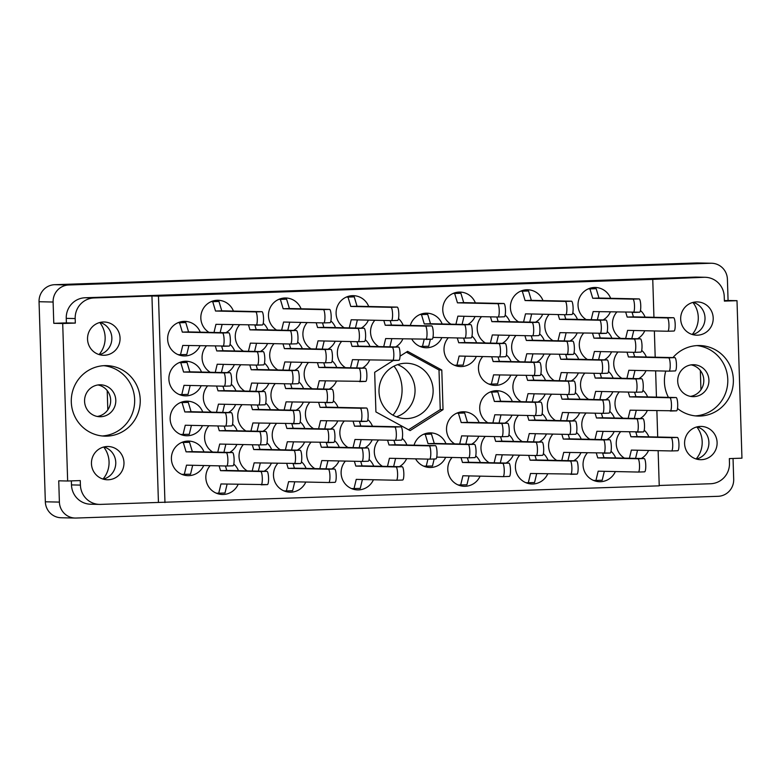 <?xml version="1.0" encoding="UTF-8"?>
<svg xmlns="http://www.w3.org/2000/svg" width="781" height="781" viewBox="0 0 781 781"><rect width="100%" height="100%" fill="white"/><g stroke="black" fill="none" stroke-linecap="round" stroke-linejoin="round"><path stroke-width="1.17" d="M431.385 272.501L464.793 271.466L421.642 272.344L457.646 271.31L424.747 272.344L431.395 272.618M392.121 273.955L425.089 272.813L381.938 273.692L392.121 273.955M396.465 416.82A27.686 27.071 91.2 0 0 415.043 389.621A27.686 27.071 91.2 0 0 397.588 364.639M394.014 366.152A38.601 37.742 -88.8 0 1 402.059 388.753A38.601 37.742 -88.8 0 1 392.96 415.16M103.961 446.957A16.635 16.264 -88.8 0 1 103.268 479.143M91.455 463.689A16.635 16.264 91.2 0 0 107.358 479.768A16.635 16.264 91.2 0 0 123.974 462.586A16.635 16.264 91.2 0 0 108.071 446.507A16.635 16.264 91.2 0 0 91.455 463.689M99.353 354.633A16.635 16.264 91.2 0 0 100.046 322.446M87.54 339.179A16.635 16.264 91.2 0 0 103.443 355.267A16.635 16.264 91.2 0 0 120.059 338.075A16.635 16.264 91.2 0 0 104.166 321.997A16.635 16.264 91.2 0 0 87.54 339.179M97.274 416.458A15.971 15.62 91.2 0 0 97.957 384.955M84.573 401.288A15.971 15.62 91.2 0 0 99.841 416.732A15.971 15.62 91.2 0 0 115.793 400.233A15.971 15.62 91.2 0 0 100.524 384.799A15.971 15.62 91.2 0 0 84.573 401.288M696.398 459.062A16.635 16.264 91.2 0 0 697.091 426.875M717.104 442.505A16.635 16.264 -88.8 0 1 700.489 459.687A16.635 16.264 -88.8 0 1 684.586 443.608A16.635 16.264 -88.8 0 1 701.211 426.426A16.635 16.264 -88.8 0 1 717.104 442.505M691.087 364.873A15.971 15.62 -88.8 0 1 690.414 396.377M708.923 380.152A15.971 15.62 -88.8 0 1 692.972 396.65A15.971 15.62 -88.8 0 1 677.703 381.216A15.971 15.62 -88.8 0 1 693.655 364.717A15.971 15.62 -88.8 0 1 708.923 380.152M693.186 302.364A16.635 16.264 -88.8 0 1 692.493 334.561M713.199 317.994A16.635 16.264 -88.8 0 1 696.574 335.186A16.635 16.264 -88.8 0 1 680.681 319.097A16.635 16.264 -88.8 0 1 697.296 301.915A16.635 16.264 -88.8 0 1 713.199 317.994M99.783 322.514A24.885 24.338 -88.8 0 1 105.142 337.314A24.885 24.338 -88.8 0 1 99.089 354.554M103.697 447.025A24.885 24.338 -88.8 0 1 109.057 461.815A24.885 24.338 -88.8 0 1 103.004 479.065M696.828 426.943A24.885 24.338 -88.8 0 1 702.187 441.743A24.885 24.338 -88.8 0 1 696.135 458.984M692.913 302.432A24.885 24.338 -88.8 0 1 698.273 317.232A24.885 24.338 -88.8 0 1 692.22 334.473M665.754 371.073A35.272 34.491 91.2 0 0 664.426 381.968A35.272 34.491 91.2 0 0 668.429 397.373M677.508 408.492A35.272 34.491 91.2 0 0 698.136 416.068A35.272 34.491 91.2 0 0 733.359 379.634A35.272 34.491 91.2 0 0 699.649 345.544A35.272 34.491 91.2 0 0 672.949 357.591M695.344 415.892A35.272 34.491 91.2 0 0 727.785 379.517A35.272 34.491 91.2 0 0 696.857 345.592M71.296 402.049A35.272 34.491 91.2 0 0 105.005 436.149A35.272 34.491 91.2 0 0 140.229 399.716A35.272 34.491 91.2 0 0 106.519 365.625A35.272 34.491 91.2 0 0 71.296 402.049M102.213 435.974A35.272 34.491 91.2 0 0 134.654 399.599A35.272 34.491 91.2 0 0 103.727 365.674M620.544 431.795A17.299 16.918 91.2 0 0 624.39 458.115M641.289 458.476A17.299 16.918 91.2 0 0 648.562 450.461M587.351 452.892A17.299 16.918 91.2 0 0 599.593 481.711A17.299 16.918 91.2 0 0 615.369 471.558M552.909 434.08A17.299 16.918 91.2 0 0 556.746 460.409M573.644 460.77A17.299 16.918 91.2 0 0 580.918 452.755M485.274 436.374A17.299 16.918 91.2 0 0 489.111 462.694M506.01 463.055A17.299 16.918 91.2 0 0 513.283 455.04M415.59 458.847A17.299 16.918 91.2 0 0 445.648 457.334M619.294 391.886A17.299 16.918 91.2 0 0 623.131 418.206M640.029 418.577A17.299 16.918 91.2 0 0 647.303 410.552M551.659 394.18A17.299 16.918 91.2 0 0 555.496 420.5M572.395 420.861A17.299 16.918 91.2 0 0 579.668 412.846M512.316 401.502A17.299 16.918 91.2 0 0 479.719 408.561A17.299 16.918 91.2 0 0 487.861 422.794M504.76 423.156A17.299 16.918 91.2 0 0 512.024 415.141M618.035 351.977A17.299 16.918 91.2 0 0 621.881 378.307M638.78 378.668A17.299 16.918 91.2 0 0 646.053 370.653M550.4 354.271A17.299 16.918 91.2 0 0 554.237 380.591M571.145 380.952A17.299 16.918 91.2 0 0 578.409 372.937M482.765 356.556A17.299 16.918 91.2 0 0 495.008 385.375A17.299 16.918 91.2 0 0 510.774 375.231M616.785 312.078A17.299 16.918 91.2 0 0 620.622 338.398M637.521 338.759A17.299 16.918 91.2 0 0 644.794 330.744M549.15 314.362A17.299 16.918 91.2 0 0 552.987 340.692M569.886 341.053A17.299 16.918 91.2 0 0 577.159 333.038M481.506 316.656A17.299 16.918 91.2 0 0 485.352 342.976M502.251 343.337A17.299 16.918 91.2 0 0 509.524 335.322M411.831 339.13A17.299 16.918 91.2 0 0 441.88 337.617M519.716 455.177A17.299 16.918 91.2 0 0 531.959 483.995A17.299 16.918 91.2 0 0 547.725 473.852M452.082 457.471A17.299 16.918 91.2 0 0 464.324 486.29A17.299 16.918 91.2 0 0 480.09 476.137M586.101 412.983A17.299 16.918 91.2 0 0 589.938 439.312M606.837 439.674A17.299 16.918 91.2 0 0 614.11 431.659M518.467 415.277A17.299 16.918 91.2 0 0 522.304 441.597M539.202 441.958A17.299 16.918 91.2 0 0 546.475 433.943M479.134 422.599A17.299 16.918 91.2 0 0 446.527 429.657A17.299 16.918 91.2 0 0 454.669 443.891M471.568 444.252A17.299 16.918 91.2 0 0 478.841 436.237M584.842 373.074A17.299 16.918 91.2 0 0 588.689 399.403M605.587 399.765A17.299 16.918 91.2 0 0 612.86 391.75M517.207 375.368A17.299 16.918 91.2 0 0 521.054 401.688M537.953 402.059A17.299 16.918 91.2 0 0 545.216 394.034M583.592 333.175A17.299 16.918 91.2 0 0 587.429 359.494M604.328 359.856A17.299 16.918 91.2 0 0 611.601 351.84M515.958 335.459A17.299 16.918 91.2 0 0 519.795 361.788M536.693 362.15A17.299 16.918 91.2 0 0 543.966 354.135M448.314 337.753A17.299 16.918 91.2 0 0 460.556 366.572A17.299 16.918 91.2 0 0 476.332 356.419M368.71 306.494A17.299 16.918 91.2 0 0 336.103 313.552A17.299 16.918 91.2 0 0 344.245 327.776M361.144 328.147A17.299 16.918 91.2 0 0 368.417 320.122M301.066 308.788A17.299 16.918 91.2 0 0 268.469 315.836A17.299 16.918 91.2 0 0 276.601 330.07M293.51 330.431A17.299 16.918 91.2 0 0 300.773 322.416M233.431 311.072A17.299 16.918 91.2 0 0 200.834 318.131A17.299 16.918 91.2 0 0 208.966 332.355M225.865 332.726A17.299 16.918 91.2 0 0 233.138 324.711M341.658 341.365A17.299 16.918 91.2 0 0 345.495 367.685M362.394 368.046A17.299 16.918 91.2 0 0 369.667 360.031M274.024 343.65A17.299 16.918 91.2 0 0 277.86 369.979M294.759 370.34A17.299 16.918 91.2 0 0 302.032 362.325M206.379 345.944A17.299 16.918 91.2 0 0 210.226 372.264M227.125 372.625A17.299 16.918 91.2 0 0 234.388 364.61M275.273 383.559A17.299 16.918 91.2 0 0 279.11 409.879M296.009 410.25A17.299 16.918 91.2 0 0 303.282 402.225M207.639 385.853A17.299 16.918 91.2 0 0 211.475 412.173M228.374 412.534A17.299 16.918 91.2 0 0 235.647 404.519M344.167 421.174A17.299 16.918 91.2 0 0 348.004 447.503M364.903 447.864A17.299 16.918 91.2 0 0 372.176 439.849M276.523 423.468A17.299 16.918 91.2 0 0 280.369 449.788M297.268 450.149A17.299 16.918 91.2 0 0 304.541 442.134M208.888 425.752A17.299 16.918 91.2 0 0 212.735 452.082M229.634 452.443A17.299 16.918 91.2 0 0 236.897 444.428M345.417 461.083A17.299 16.918 91.2 0 0 357.659 489.902A17.299 16.918 91.2 0 0 373.435 479.749M277.782 463.367A17.299 16.918 91.2 0 0 290.024 492.186A17.299 16.918 91.2 0 0 305.791 482.043M374.851 320.269A17.299 16.918 91.2 0 0 378.687 346.588M395.586 346.949A17.299 16.918 91.2 0 0 402.859 338.934M307.206 322.553A17.299 16.918 91.2 0 0 311.053 348.882M327.952 349.244A17.299 16.918 91.2 0 0 335.225 341.229M239.572 324.847A17.299 16.918 91.2 0 0 243.418 351.167M260.317 351.528A17.299 16.918 91.2 0 0 267.58 343.513M200.239 332.169A17.299 16.918 91.2 0 0 167.642 339.227A17.299 16.918 91.2 0 0 199.946 345.807M308.466 362.462A17.299 16.918 91.2 0 0 312.302 388.782M329.201 389.143A17.299 16.918 91.2 0 0 336.474 381.128M240.831 364.747A17.299 16.918 91.2 0 0 244.668 391.076M261.567 391.437A17.299 16.918 91.2 0 0 268.84 383.422M201.498 372.078A17.299 16.918 91.2 0 0 168.891 379.136A17.299 16.918 91.2 0 0 201.205 385.707M309.715 402.371A17.299 16.918 91.2 0 0 313.562 428.691M330.461 429.052A17.299 16.918 91.2 0 0 337.734 421.037M242.081 404.656A17.299 16.918 91.2 0 0 245.917 430.985M262.816 431.346A17.299 16.918 91.2 0 0 270.089 423.331M202.748 411.987A17.299 16.918 91.2 0 0 170.151 419.036A17.299 16.918 91.2 0 0 202.455 425.616M378.609 439.986A17.299 16.918 91.2 0 0 382.456 466.306M399.355 466.667A17.299 16.918 91.2 0 0 406.618 458.652M310.975 442.271A17.299 16.918 91.2 0 0 314.811 468.6M331.71 468.961A17.299 16.918 91.2 0 0 338.983 460.946M243.33 444.565A17.299 16.918 91.2 0 0 247.177 470.884M264.076 471.246A17.299 16.918 91.2 0 0 271.349 463.231M610.644 298.303A17.299 16.918 91.2 0 0 578.038 305.361A17.299 16.918 91.2 0 0 586.18 319.585M603.078 319.956A17.299 16.918 91.2 0 0 610.351 311.931M543.01 300.597A17.299 16.918 91.2 0 0 510.403 307.646A17.299 16.918 91.2 0 0 518.545 321.879M535.444 322.241A17.299 16.918 91.2 0 0 542.707 314.226M475.365 302.882A17.299 16.918 91.2 0 0 442.768 309.94A17.299 16.918 91.2 0 0 450.901 324.164M467.799 324.535A17.299 16.918 91.2 0 0 475.073 316.52M210.148 465.661A17.299 16.918 91.2 0 0 222.38 494.48A17.299 16.918 91.2 0 0 238.156 484.327M203.997 451.887A17.299 16.918 91.2 0 0 171.4 458.945A17.299 16.918 91.2 0 0 203.704 465.525M379.01 391.837A27.686 27.071 91.2 0 0 405.466 418.596A27.686 27.071 91.2 0 0 433.123 390.012A27.686 27.071 91.2 0 0 406.657 363.243A27.686 27.071 91.2 0 0 379.01 391.837M385.316 274.151L340.165 275.127L385.316 274.17M75.171 518.047L61.113 517.754A16.508 16.137 -88.8 0 1 45.337 501.792L39.05 301.73A16.508 16.137 -88.8 0 1 54.66 284.694L696.701 262.953A16.508 16.137 -88.8 0 1 697.57 262.953L711.628 263.246A16.508 16.137 91.2 0 0 710.759 263.256L68.718 284.997A16.508 16.137 91.2 0 0 53.108 302.032L53.782 323.314L62.705 323.51L67.654 481.008L58.731 480.813L59.395 502.095A16.508 16.137 91.2 0 0 76.04 518.047L718.081 496.306A16.508 16.137 91.2 0 0 733.691 479.27L733.037 458.476M330.998 275.459L304.541 276.337L317.564 276.474L346.139 275.498L330.998 275.459M724.368 300.617L728.077 300.49L727.404 279.207A16.508 16.137 91.2 0 0 711.628 263.246M728.077 300.49L737 300.675L741.95 458.174L729.337 458.603L729.474 463.123A19.964 19.525 91.2 0 1 710.593 483.742L659.223 485.479M658.129 450.666L659.232 485.841L158.436 502.437L151.944 295.989L94.062 297.942A19.964 19.525 91.2 0 0 75.181 318.56L75.318 323.08L62.705 323.51M53.782 323.314L66.395 322.885L66.248 318.365A19.964 19.525 -88.8 0 1 85.139 297.756L695.178 277.099A19.964 19.525 -88.8 0 1 696.232 277.089L705.155 277.284A19.964 19.525 91.2 0 0 704.101 277.294L695.178 277.099M66.395 322.885L75.318 323.08M80.414 485.099A19.964 19.525 91.2 0 0 99.49 504.399L90.567 504.214A19.964 19.525 -88.8 0 1 71.481 484.913L80.414 485.099L80.267 480.579L67.654 481.008M71.481 484.913L71.364 480.881M393.224 360.51L374.675 372.303L375.915 411.938L410.103 430.614L443.032 409.664L441.792 370.028L407.604 351.352L400.048 356.165M648.855 436.833A17.299 16.918 91.2 0 0 644.218 430.204M615.662 457.93A17.299 16.918 91.2 0 0 611.025 451.301M581.21 439.117A17.299 16.918 91.2 0 0 576.573 432.498M513.576 441.411A17.299 16.918 91.2 0 0 508.939 434.783M445.941 443.696A17.299 16.918 91.2 0 0 414.057 445.17M647.595 396.924A17.299 16.918 91.2 0 0 642.958 390.295M579.961 399.218A17.299 16.918 91.2 0 0 575.324 392.589M646.346 357.015A17.299 16.918 91.2 0 0 641.709 350.396M578.701 359.309A17.299 16.918 91.2 0 0 574.064 352.68M511.067 361.593A17.299 16.918 91.2 0 0 506.43 354.974M645.086 317.115A17.299 16.918 91.2 0 0 640.449 310.487M577.452 319.4A17.299 16.918 91.2 0 0 572.815 312.771M509.817 321.694A17.299 16.918 91.2 0 0 505.18 315.065M442.173 323.978A17.299 16.918 91.2 0 0 410.298 325.452M548.018 460.214A17.299 16.918 91.2 0 0 543.381 453.595M480.383 462.508A17.299 16.918 91.2 0 0 475.746 455.879M614.403 418.02A17.299 16.918 91.2 0 0 609.766 411.392M546.768 420.315A17.299 16.918 91.2 0 0 542.131 413.686M613.153 378.111A17.299 16.918 91.2 0 0 608.516 371.492M545.509 380.406A17.299 16.918 91.2 0 0 540.872 373.777M611.894 338.212A17.299 16.918 91.2 0 0 607.257 331.583M544.259 340.496A17.299 16.918 91.2 0 0 539.622 333.877M476.625 342.791A17.299 16.918 91.2 0 0 471.988 336.162M369.96 346.403A17.299 16.918 91.2 0 0 365.323 339.774M302.325 348.687A17.299 16.918 91.2 0 0 297.688 342.068M234.681 350.981A17.299 16.918 91.2 0 0 230.044 344.353M303.575 388.596A17.299 16.918 91.2 0 0 298.938 381.968M235.94 390.89A17.299 16.918 91.2 0 0 231.303 384.262M372.469 426.211A17.299 16.918 91.2 0 0 367.831 419.582M304.834 428.505A17.299 16.918 91.2 0 0 300.197 421.877M237.19 430.79A17.299 16.918 91.2 0 0 232.553 424.171M373.728 466.12A17.299 16.918 91.2 0 0 369.091 459.492M306.084 468.405A17.299 16.918 91.2 0 0 301.446 461.786M403.152 325.306A17.299 16.918 91.2 0 0 398.515 318.677M335.518 327.59A17.299 16.918 91.2 0 0 330.88 320.962M267.873 329.885A17.299 16.918 91.2 0 0 263.236 323.256M336.767 367.5A17.299 16.918 91.2 0 0 332.13 360.871M269.133 369.784A17.299 16.918 91.2 0 0 264.495 363.165M338.027 407.409A17.299 16.918 91.2 0 0 333.389 400.78M270.382 409.693A17.299 16.918 91.2 0 0 265.745 403.064M406.911 445.024A17.299 16.918 91.2 0 0 402.274 438.395M339.276 447.308A17.299 16.918 91.2 0 0 334.639 440.689M271.642 449.602A17.299 16.918 91.2 0 0 267.004 442.973M238.449 470.699A17.299 16.918 91.2 0 0 233.812 464.07M164.957 502.573L158.475 296.126L652.75 279.393L653.941 317.301M654.371 330.949L655.191 357.21M655.62 370.858L656.45 397.119M656.88 410.767L657.7 437.018M705.155 277.284A19.964 19.525 91.2 0 1 724.241 296.585L724.387 301.105L737 300.675M652.75 279.393L704.101 277.294M151.944 295.989L158.475 296.126M158.436 502.437L100.554 504.389A19.964 19.525 91.2 0 1 99.49 504.399M107.212 390.617L107.817 409.84M700.342 370.536L700.947 389.758M408.551 429.765L440.25 409.605L439 369.969L406.374 352.143M439 369.969L441.792 370.028M440.25 409.605L443.032 409.664M345.807 274.961L365.528 274.736L345.807 274.961M398.876 273.243L385.062 273.692L398.876 273.243M632.093 312.4L633.42 316.861L673.593 317.721A6.658 1.396 88.1 0 1 675.194 324.369A6.658 1.396 88.1 0 1 674.023 331.027A6.658 1.396 88.1 0 1 674.013 331.027L667.794 331.232A6.658 1.396 88.1 0 1 667.765 331.242L627.602 330.373L625.649 338.505M633.762 330.509L631.809 338.642M625.747 312.263L627.182 317.076L667.345 317.935A6.658 1.396 88.1 0 1 668.946 324.574A6.658 1.396 88.1 0 1 667.784 331.242L674.023 331.027M633.42 316.861L627.182 317.076M182.51 442.124L189.539 442.271L192.341 451.643L232.504 452.502A6.658 1.396 88.1 0 1 234.105 459.15A6.658 1.396 88.1 0 1 232.933 465.808A6.658 1.396 88.1 0 1 232.923 465.808L226.715 466.013M192.673 465.291L190.535 474.204L181.817 474.36M181.7 442.456L183.291 442.485L186.093 451.848L226.256 452.716A6.658 1.396 88.1 0 1 227.867 459.355A6.658 1.396 88.1 0 1 226.695 466.013L186.513 465.154L184.296 474.409M226.695 466.013A6.658 1.396 88.1 0 1 226.675 466.013L232.933 465.808M189.539 442.271L183.291 442.485M192.341 451.643L186.093 451.848M225.445 465.993L226.783 470.445L266.946 471.314A6.658 1.396 88.1 0 1 268.557 477.952A6.658 1.396 88.1 0 1 267.385 484.61A6.658 1.396 88.1 0 1 267.366 484.61L220.955 483.966L218.739 493.221L216.269 493.162M227.125 484.093L224.987 493.006L218.739 493.221M219.1 465.857L220.545 470.66L260.708 471.519A6.658 1.396 88.1 0 1 262.309 478.167A6.658 1.396 88.1 0 1 261.137 484.825A6.658 1.396 88.1 0 1 261.127 484.825L267.385 484.61M226.783 470.445L220.545 470.66M453.878 293.119L460.897 293.265L463.699 302.628L503.872 303.497A6.658 1.396 88.1 0 1 505.473 310.135A6.658 1.396 88.1 0 1 504.301 316.793A6.658 1.396 88.1 0 1 504.292 316.793L498.073 317.008A6.658 1.396 88.1 0 1 498.044 317.008L457.881 316.149L455.928 324.281M464.041 316.276L462.088 324.408M453.068 293.441L454.659 293.48L457.461 302.843L497.624 303.711A6.658 1.396 88.1 0 1 499.225 310.35A6.658 1.396 88.1 0 1 498.063 317.008L504.301 316.793M460.897 293.265L454.659 293.48M463.699 302.628L457.461 302.843M521.513 290.825L528.542 290.981L531.344 300.343L571.507 301.202A6.658 1.396 88.1 0 1 573.108 307.851A6.658 1.396 88.1 0 1 571.946 314.509A6.658 1.396 88.1 0 1 571.926 314.509L565.717 314.714M531.676 313.991L529.733 322.123M520.702 291.157L522.294 291.186L525.096 300.558L565.268 301.417A6.658 1.396 88.1 0 1 566.869 308.056A6.658 1.396 88.1 0 1 565.698 314.723L525.515 313.855L523.573 321.987M565.698 314.723A6.658 1.396 88.1 0 1 565.678 314.723L571.946 314.509M528.542 290.981L522.294 291.186M531.344 300.343L525.096 300.558M589.157 288.54L596.176 288.687L598.978 298.049L639.141 298.918A6.658 1.396 88.1 0 1 640.752 305.556A6.658 1.396 88.1 0 1 639.58 312.215A6.658 1.396 88.1 0 1 639.561 312.215L593.15 311.57L591.207 319.693M599.31 311.697L597.367 319.829M588.347 288.863L589.928 288.902L592.74 298.264L632.903 299.123A6.658 1.396 88.1 0 1 634.504 305.771A6.658 1.396 88.1 0 1 633.332 312.429A6.658 1.396 88.1 0 1 633.323 312.429L639.58 312.215M596.176 288.687L589.928 288.902M598.978 298.049L592.74 298.264M258.638 444.897L259.975 449.348L300.138 450.217A6.658 1.396 88.1 0 1 301.749 456.856A6.658 1.396 88.1 0 1 300.578 463.514A6.658 1.396 88.1 0 1 300.558 463.514L254.147 462.86L252.204 470.992M260.307 462.996L258.365 471.128M252.292 444.76L253.737 449.563L293.9 450.422A6.658 1.396 88.1 0 1 295.501 457.07A6.658 1.396 88.1 0 1 294.33 463.729A6.658 1.396 88.1 0 1 294.32 463.729L300.578 463.514M259.975 449.348L253.737 449.563M326.282 442.602L327.61 447.064L367.783 447.923A6.658 1.396 88.1 0 1 369.384 454.562A6.658 1.396 88.1 0 1 368.212 461.229A6.658 1.396 88.1 0 1 368.202 461.229L361.984 461.434A6.658 1.396 88.1 0 1 361.954 461.434L321.792 460.575L319.839 468.707M327.952 460.702L325.999 468.834M319.937 442.466L321.372 447.269L361.535 448.138A6.658 1.396 88.1 0 1 363.136 454.776A6.658 1.396 88.1 0 1 361.974 461.434L368.212 461.229M327.61 447.064L321.372 447.269M393.917 440.308L395.254 444.77L435.417 445.639A6.658 1.396 88.1 0 1 437.018 452.277A6.658 1.396 88.1 0 1 435.857 458.935A6.658 1.396 88.1 0 1 435.837 458.935L429.628 459.15M395.586 458.418L393.644 466.55M387.571 440.172L389.006 444.985L429.169 445.844A6.658 1.396 88.1 0 1 430.78 452.492A6.658 1.396 88.1 0 1 429.609 459.15L389.426 458.281L387.483 466.413M429.609 459.15A6.658 1.396 88.1 0 1 429.589 459.15L435.857 458.935M395.254 444.77L389.006 444.985M181.26 402.215L188.28 402.371L191.081 411.733L231.254 412.593A6.658 1.396 88.1 0 1 232.855 419.241A6.658 1.396 88.1 0 1 231.684 425.899A6.658 1.396 88.1 0 1 231.664 425.899L225.455 426.114M191.423 425.381L189.285 434.295L180.567 434.451M180.45 402.547L182.041 402.576L184.843 411.948L225.006 412.807A6.658 1.396 88.1 0 1 226.607 419.456A6.658 1.396 88.1 0 1 225.436 426.114L185.263 425.245L183.037 434.509M225.436 426.114A6.658 1.396 88.1 0 1 225.426 426.114L231.684 425.899M188.28 402.371L182.041 402.576M191.081 411.733L184.843 411.948M257.388 404.988L258.726 409.439L298.889 410.308A6.658 1.396 88.1 0 1 300.49 416.947A6.658 1.396 88.1 0 1 299.318 423.605A6.658 1.396 88.1 0 1 299.308 423.605L252.898 422.96L250.945 431.092M259.058 423.087L257.105 431.219M251.043 404.851L252.478 409.654L292.641 410.523A6.658 1.396 88.1 0 1 294.252 417.161A6.658 1.396 88.1 0 1 293.08 423.819A6.658 1.396 88.1 0 1 293.06 423.819L299.318 423.605M258.726 409.439L252.478 409.654M325.023 402.693L326.36 407.155L366.523 408.014A6.658 1.396 88.1 0 1 368.124 414.662A6.658 1.396 88.1 0 1 366.963 421.32A6.658 1.396 88.1 0 1 366.943 421.32L320.532 420.666L318.589 428.798M326.692 420.803L324.75 428.935M318.677 402.557L320.112 407.37L360.285 408.229A6.658 1.396 88.1 0 1 361.886 414.867A6.658 1.396 88.1 0 1 360.715 421.535A6.658 1.396 88.1 0 1 360.705 421.535L366.963 421.32M326.36 407.155L320.112 407.37M180.001 362.316L187.03 362.462L189.832 371.824L229.995 372.693A6.658 1.396 88.1 0 1 231.596 379.332A6.658 1.396 88.1 0 1 230.434 385.99A6.658 1.396 88.1 0 1 230.415 385.99L224.206 386.204A6.658 1.396 88.1 0 1 224.167 386.204L184.004 385.345L181.788 394.6L179.308 394.542M190.164 385.472L188.026 394.385L181.788 394.6M179.191 362.638L180.782 362.677L183.584 372.039L223.756 372.898A6.658 1.396 88.1 0 1 225.358 379.546A6.658 1.396 88.1 0 1 224.186 386.204L230.434 385.99M187.03 362.462L180.782 362.677M189.832 371.824L183.584 372.039M256.129 365.078L257.466 369.54L297.629 370.399A6.658 1.396 88.1 0 1 299.24 377.047A6.658 1.396 88.1 0 1 298.069 383.705A6.658 1.396 88.1 0 1 298.049 383.705L291.84 383.91M257.808 383.188L255.856 391.31M249.783 364.942L251.228 369.745L291.391 370.614A6.658 1.396 88.1 0 1 292.992 377.252A6.658 1.396 88.1 0 1 291.821 383.91L251.638 383.051L249.695 391.183M291.821 383.91A6.658 1.396 88.1 0 1 291.811 383.91L298.069 383.705M257.466 369.54L251.228 369.745M323.773 362.794L325.101 367.246L365.274 368.115A6.658 1.396 88.1 0 1 366.875 374.753A6.658 1.396 88.1 0 1 365.703 381.411A6.658 1.396 88.1 0 1 365.693 381.411L319.283 380.757L317.33 388.889M325.443 380.894L323.49 389.026M317.428 362.657L318.863 367.46L359.026 368.32A6.658 1.396 88.1 0 1 360.627 374.968A6.658 1.396 88.1 0 1 359.465 381.626A6.658 1.396 88.1 0 1 359.445 381.626L365.703 381.411M325.101 367.246L318.863 367.46M178.751 322.407L185.771 322.553L188.572 331.925L228.745 332.784A6.658 1.396 88.1 0 1 230.346 339.423A6.658 1.396 88.1 0 1 229.175 346.09A6.658 1.396 88.1 0 1 229.155 346.09L182.754 345.436L180.528 354.691L178.058 354.642M188.914 345.563L186.776 354.476L180.528 354.691M177.941 322.729L179.532 322.768L182.334 332.13L222.497 332.999A6.658 1.396 88.1 0 1 224.098 339.637A6.658 1.396 88.1 0 1 222.936 346.295A6.658 1.396 88.1 0 1 222.917 346.295L229.175 346.09M185.771 322.553L179.532 322.768M188.572 331.925L182.334 332.13M254.879 325.169L256.217 329.631L296.38 330.49A6.658 1.396 88.1 0 1 297.981 337.138A6.658 1.396 88.1 0 1 296.809 343.796A6.658 1.396 88.1 0 1 296.8 343.796L290.591 344.011A6.658 1.396 88.1 0 1 290.552 344.011L250.389 343.142L248.436 351.274M256.549 343.279L254.606 351.411M248.534 325.033L249.969 329.846L290.132 330.705A6.658 1.396 88.1 0 1 291.743 337.353A6.658 1.396 88.1 0 1 290.571 344.011L296.809 343.796M256.217 329.631L249.969 329.846M322.514 322.885L323.851 327.337L364.014 328.205A6.658 1.396 88.1 0 1 365.615 334.844A6.658 1.396 88.1 0 1 364.454 341.502A6.658 1.396 88.1 0 1 364.434 341.502L358.225 341.717M324.183 340.985L322.241 349.117M316.168 322.748L317.603 327.551L357.776 328.42A6.658 1.396 88.1 0 1 359.377 335.059A6.658 1.396 88.1 0 1 358.206 341.717L318.023 340.858L316.08 348.99M358.206 341.717A6.658 1.396 88.1 0 1 358.196 341.717L364.454 341.502M323.851 327.337L317.603 327.551M390.158 320.591L391.486 325.052L431.659 325.911A6.658 1.396 88.1 0 1 433.26 332.56A6.658 1.396 88.1 0 1 432.088 339.218A6.658 1.396 88.1 0 1 432.069 339.218L385.668 338.563L383.715 346.696M391.828 338.7L389.875 346.832M383.803 320.454L385.248 325.267L425.411 326.126A6.658 1.396 88.1 0 1 427.012 332.765A6.658 1.396 88.1 0 1 425.85 339.432A6.658 1.396 88.1 0 1 425.83 339.432L432.088 339.218M391.486 325.052L385.248 325.267M293.09 463.699L294.417 468.161L334.59 469.02A6.658 1.396 88.1 0 1 336.191 475.668A6.658 1.396 88.1 0 1 335.02 482.326A6.658 1.396 88.1 0 1 335.01 482.326L328.791 482.531A6.658 1.396 88.1 0 1 328.762 482.531L288.599 481.672L286.383 490.927L283.903 490.878M294.759 481.809L292.621 490.722L286.383 490.927M286.744 463.563L288.179 468.366L328.342 469.235A6.658 1.396 88.1 0 1 329.943 475.873A6.658 1.396 88.1 0 1 328.781 482.531L335.02 482.326M294.417 468.161L288.179 468.366M360.724 461.415L362.062 465.866L402.225 466.735A6.658 1.396 88.1 0 1 403.826 473.374A6.658 1.396 88.1 0 1 402.664 480.032A6.658 1.396 88.1 0 1 402.645 480.032L396.436 480.247M362.394 479.514L360.256 488.428L351.538 488.584M354.379 461.278L355.814 466.081L395.987 466.94A6.658 1.396 88.1 0 1 397.588 473.589A6.658 1.396 88.1 0 1 396.416 480.247L356.234 479.378L354.018 488.642M396.416 480.247A6.658 1.396 88.1 0 1 396.397 480.247L402.664 480.032M362.062 465.866L355.814 466.081M224.196 426.084L225.533 430.546L265.696 431.405A6.658 1.396 88.1 0 1 267.297 438.043A6.658 1.396 88.1 0 1 266.126 444.711A6.658 1.396 88.1 0 1 266.116 444.711L259.907 444.916M225.865 444.184L223.922 452.316M217.85 425.948L219.285 430.751L259.448 431.62A6.658 1.396 88.1 0 1 261.059 438.258A6.658 1.396 88.1 0 1 259.888 444.916L219.705 444.057L217.753 452.189M259.888 444.916A6.658 1.396 88.1 0 1 259.868 444.916L266.126 444.711M225.533 430.546L219.285 430.751M291.83 423.79L293.168 428.252L333.331 429.111A6.658 1.396 88.1 0 1 334.932 435.759A6.658 1.396 88.1 0 1 333.77 442.417A6.658 1.396 88.1 0 1 333.751 442.417L287.34 441.763L285.397 449.895M293.5 441.9L291.557 450.032M285.485 423.653L286.92 428.466L327.093 429.325A6.658 1.396 88.1 0 1 328.694 435.974A6.658 1.396 88.1 0 1 327.522 442.632A6.658 1.396 88.1 0 1 327.512 442.632L333.77 442.417M293.168 428.252L286.92 428.466M359.475 421.506L360.802 425.967L400.975 426.826A6.658 1.396 88.1 0 1 402.576 433.465A6.658 1.396 88.1 0 1 401.405 440.123A6.658 1.396 88.1 0 1 401.385 440.133L395.176 440.338A6.658 1.396 88.1 0 1 395.147 440.338L354.984 439.478L353.032 447.611M361.144 439.605L359.192 447.738M353.119 421.369L354.564 426.172L394.727 427.041A6.658 1.396 88.1 0 1 396.328 433.68A6.658 1.396 88.1 0 1 395.166 440.338L401.405 440.123M360.802 425.967L354.564 426.172M222.946 386.175L224.274 390.637L264.437 391.496A6.658 1.396 88.1 0 1 266.048 398.144A6.658 1.396 88.1 0 1 264.876 404.802A6.658 1.396 88.1 0 1 264.857 404.802L258.648 405.007M224.616 404.285L222.663 412.417M216.591 386.039L218.036 390.851L258.199 391.711A6.658 1.396 88.1 0 1 259.8 398.349A6.658 1.396 88.1 0 1 258.628 405.017L218.446 404.148L216.503 412.28M258.628 405.017A6.658 1.396 88.1 0 1 258.618 405.017L264.876 404.802M224.274 390.637L218.036 390.851M290.581 383.891L291.918 388.342L332.081 389.211A6.658 1.396 88.1 0 1 333.682 395.85A6.658 1.396 88.1 0 1 332.511 402.508A6.658 1.396 88.1 0 1 332.501 402.508L286.09 401.864L284.138 409.986M292.25 401.99L290.298 410.123M284.235 383.754L285.67 388.557L325.833 389.416A6.658 1.396 88.1 0 1 327.434 396.065A6.658 1.396 88.1 0 1 326.273 402.723A6.658 1.396 88.1 0 1 326.253 402.723L332.511 402.508M291.918 388.342L285.67 388.557M221.687 346.276L223.024 350.728L263.187 351.596A6.658 1.396 88.1 0 1 264.788 358.235A6.658 1.396 88.1 0 1 263.627 364.893A6.658 1.396 88.1 0 1 263.607 364.893L257.398 365.108A6.658 1.396 88.1 0 1 257.359 365.108L217.196 364.239L215.253 372.371M223.356 364.376L221.413 372.508M215.341 346.139L216.776 350.942L256.939 351.801A6.658 1.396 88.1 0 1 258.55 358.45A6.658 1.396 88.1 0 1 257.379 365.108L263.627 364.893M223.024 350.728L216.776 350.942M289.321 343.982L290.659 348.443L330.822 349.302A6.658 1.396 88.1 0 1 332.433 355.941A6.658 1.396 88.1 0 1 331.261 362.609A6.658 1.396 88.1 0 1 331.242 362.609L325.033 362.814M290.991 362.081L289.048 370.214M282.976 343.845L284.421 348.648L324.584 349.517A6.658 1.396 88.1 0 1 326.185 356.156A6.658 1.396 88.1 0 1 325.013 362.814L284.831 361.954L282.888 370.087M325.013 362.814A6.658 1.396 88.1 0 1 325.003 362.814L331.261 362.609M290.659 348.443L284.421 348.648M356.966 341.688L358.294 346.149L398.466 347.008A6.658 1.396 88.1 0 1 400.067 353.656A6.658 1.396 88.1 0 1 398.896 360.314A6.658 1.396 88.1 0 1 398.886 360.314L352.475 359.66L350.523 367.792M358.635 359.797L356.683 367.929M350.62 341.551L352.055 346.364L392.218 347.223A6.658 1.396 88.1 0 1 393.819 353.871A6.658 1.396 88.1 0 1 392.658 360.529A6.658 1.396 88.1 0 1 392.638 360.529L398.896 360.314M358.294 346.149L352.055 346.364M211.944 301.31L218.963 301.456L221.765 310.818L261.938 311.687A6.658 1.396 88.1 0 1 263.539 318.326A6.658 1.396 88.1 0 1 262.367 324.984A6.658 1.396 88.1 0 1 262.348 324.984L215.946 324.34L213.994 332.472M222.107 324.466L220.154 332.599M211.134 301.632L212.725 301.671L215.527 311.033L255.69 311.902A6.658 1.396 88.1 0 1 257.291 318.541A6.658 1.396 88.1 0 1 256.129 325.199A6.658 1.396 88.1 0 1 256.109 325.199L262.367 324.984M218.963 301.456L212.725 301.671M221.765 310.818L215.527 311.033M279.578 299.016L286.607 299.172L289.409 308.534L329.572 309.393A6.658 1.396 88.1 0 1 331.173 316.041A6.658 1.396 88.1 0 1 330.002 322.699A6.658 1.396 88.1 0 1 329.992 322.699L323.783 322.904A6.658 1.396 88.1 0 1 323.744 322.914L283.581 322.045L281.629 330.178M289.741 322.182L287.789 330.314M278.768 299.348L280.359 299.377L283.161 308.749L323.324 309.608A6.658 1.396 88.1 0 1 324.935 316.246A6.658 1.396 88.1 0 1 323.764 322.914L330.002 322.699M286.607 299.172L280.359 299.377M289.409 308.534L283.161 308.749M347.223 296.731L354.242 296.878L357.044 306.24L397.207 307.109A6.658 1.396 88.1 0 1 398.808 313.747A6.658 1.396 88.1 0 1 397.646 320.405A6.658 1.396 88.1 0 1 397.627 320.405L391.418 320.62M357.376 319.888L355.433 328.02M346.403 297.053L347.994 297.092L350.796 306.455L390.969 307.314A6.658 1.396 88.1 0 1 392.57 313.962A6.658 1.396 88.1 0 1 391.398 320.62L351.216 319.761L349.273 327.883M391.398 320.62A6.658 1.396 88.1 0 1 391.388 320.62L397.646 320.405M354.242 296.878L347.994 297.092M357.044 306.24L350.796 306.455M463.621 338.085L464.959 342.537L505.122 343.406A6.658 1.396 88.1 0 1 506.723 350.044A6.658 1.396 88.1 0 1 505.561 356.702A6.658 1.396 88.1 0 1 505.541 356.702L499.332 356.917M465.291 356.185L463.162 365.098L454.435 365.254M457.275 337.948L458.711 342.752L498.883 343.611A6.658 1.396 88.1 0 1 500.484 350.259A6.658 1.396 88.1 0 1 499.313 356.917L459.13 356.048L456.914 365.313M499.313 356.917A6.658 1.396 88.1 0 1 499.293 356.917L505.561 356.702M464.959 342.537L458.711 342.752M531.265 335.791L532.593 340.252L572.766 341.112A6.658 1.396 88.1 0 1 574.367 347.75A6.658 1.396 88.1 0 1 573.195 354.418A6.658 1.396 88.1 0 1 573.176 354.418L526.775 353.764L524.822 361.896M532.935 353.891L530.982 362.023M524.91 335.654L526.355 340.457L566.518 341.326A6.658 1.396 88.1 0 1 568.119 347.965A6.658 1.396 88.1 0 1 566.947 354.623A6.658 1.396 88.1 0 1 566.938 354.623L573.195 354.418M532.593 340.252L526.355 340.457M598.9 333.497L600.238 337.958L640.4 338.817A6.658 1.396 88.1 0 1 642.002 345.466A6.658 1.396 88.1 0 1 640.83 352.124A6.658 1.396 88.1 0 1 640.82 352.124L634.602 352.338A6.658 1.396 88.1 0 1 634.572 352.338L594.409 351.47L592.457 359.602M600.569 351.606L598.617 359.738M592.554 333.36L593.99 338.173L634.152 339.032A6.658 1.396 88.1 0 1 635.754 345.68A6.658 1.396 88.1 0 1 634.592 352.338L640.83 352.124M600.238 337.958L593.99 338.173M532.515 375.7L533.853 380.152L574.015 381.021A6.658 1.396 88.1 0 1 575.617 387.659A6.658 1.396 88.1 0 1 574.445 394.317A6.658 1.396 88.1 0 1 574.435 394.317L568.226 394.532A6.658 1.396 88.1 0 1 568.187 394.532L528.024 393.673L526.072 401.795M534.184 393.8L532.242 401.932M526.169 375.563L527.605 380.367L567.767 381.226A6.658 1.396 88.1 0 1 569.378 387.874A6.658 1.396 88.1 0 1 568.207 394.532L574.445 394.317M533.853 380.152L527.605 380.367M600.15 373.406L601.487 377.867L641.65 378.726A6.658 1.396 88.1 0 1 643.251 385.375A6.658 1.396 88.1 0 1 642.089 392.033A6.658 1.396 88.1 0 1 642.07 392.033L635.861 392.238M601.819 391.515L599.876 399.638M593.804 373.269L595.239 378.072L635.412 378.941A6.658 1.396 88.1 0 1 637.013 385.58A6.658 1.396 88.1 0 1 635.841 392.238L595.659 391.379L593.716 399.511M635.841 392.238A6.658 1.396 88.1 0 1 635.832 392.238L642.089 392.033M601.487 377.867L595.239 378.072M457.637 412.837L464.666 412.983L467.468 422.355L507.63 423.214A6.658 1.396 88.1 0 1 509.232 429.853A6.658 1.396 88.1 0 1 508.07 436.52A6.658 1.396 88.1 0 1 508.05 436.52L501.841 436.725A6.658 1.396 88.1 0 1 501.802 436.725L461.639 435.866L459.697 443.998M467.799 435.993L465.857 444.125M456.826 413.159L458.418 413.198L461.22 422.56L501.392 423.429A6.658 1.396 88.1 0 1 502.993 430.067A6.658 1.396 88.1 0 1 501.822 436.725L508.07 436.52M464.666 412.983L458.418 413.198M467.468 422.355L461.22 422.56M533.765 415.599L535.102 420.061L575.265 420.92A6.658 1.396 88.1 0 1 576.876 427.568A6.658 1.396 88.1 0 1 575.704 434.226A6.658 1.396 88.1 0 1 575.685 434.226L569.476 434.441M535.444 433.709L533.491 441.841M527.419 415.463L528.864 420.276L569.027 421.135A6.658 1.396 88.1 0 1 570.628 427.783A6.658 1.396 88.1 0 1 569.456 434.441L529.274 433.572L527.331 441.704M569.456 434.441A6.658 1.396 88.1 0 1 569.447 434.441L575.704 434.226M535.102 420.061L528.864 420.276M601.409 413.315L602.737 417.767L642.909 418.636A6.658 1.396 88.1 0 1 644.51 425.274A6.658 1.396 88.1 0 1 643.339 431.932A6.658 1.396 88.1 0 1 643.329 431.932L596.918 431.288L594.966 439.42M603.078 431.415L601.126 439.547M595.063 413.178L596.499 417.981L636.661 418.85A6.658 1.396 88.1 0 1 638.262 425.489A6.658 1.396 88.1 0 1 637.101 432.147A6.658 1.396 88.1 0 1 637.081 432.147L643.339 431.932M602.737 417.767L596.499 417.981M467.389 457.803L468.717 462.254L508.89 463.123A6.658 1.396 88.1 0 1 510.491 469.762A6.658 1.396 88.1 0 1 509.319 476.42A6.658 1.396 88.1 0 1 509.3 476.42L503.091 476.635M469.059 475.902L466.921 484.816L458.203 484.972M461.034 457.666L462.479 462.469L502.642 463.328A6.658 1.396 88.1 0 1 504.243 469.977A6.658 1.396 88.1 0 1 503.071 476.635L462.899 475.775L460.673 485.03M503.071 476.635A6.658 1.396 88.1 0 1 503.062 476.635L509.319 476.42M468.717 462.254L462.479 462.469M535.024 455.508L536.362 459.97L576.524 460.829A6.658 1.396 88.1 0 1 578.125 467.477A6.658 1.396 88.1 0 1 576.954 474.135A6.658 1.396 88.1 0 1 576.944 474.135L530.533 473.481L528.317 482.736L525.838 482.687M536.693 473.618L534.555 482.531L528.317 482.736M528.678 455.372L530.114 460.175L570.276 461.044A6.658 1.396 88.1 0 1 571.877 467.682A6.658 1.396 88.1 0 1 570.716 474.34A6.658 1.396 88.1 0 1 570.696 474.34L576.954 474.135M536.362 459.97L530.114 460.175M420.686 314.216L427.705 314.362L430.507 323.734L470.679 324.593A6.658 1.396 88.1 0 1 472.28 331.232A6.658 1.396 88.1 0 1 471.109 337.9A6.658 1.396 88.1 0 1 471.099 337.9L464.88 338.105A6.658 1.396 88.1 0 1 464.851 338.105L432.977 337.421M430.39 339.276L428.71 346.286L419.993 346.452M424.171 339.393L422.472 346.5M419.875 314.538L421.467 314.577L424.268 323.939L464.431 324.808A6.658 1.396 88.1 0 1 466.032 331.447A6.658 1.396 88.1 0 1 464.871 338.105L471.109 337.9M427.705 314.362L421.467 314.577M430.507 323.734L424.268 323.939M496.814 316.979L498.151 321.44L538.314 322.299A6.658 1.396 88.1 0 1 539.915 328.947A6.658 1.396 88.1 0 1 538.753 335.605A6.658 1.396 88.1 0 1 538.734 335.605L532.525 335.82M498.483 335.088L496.54 343.22M490.468 316.842L491.903 321.655L532.076 322.514A6.658 1.396 88.1 0 1 533.677 329.162A6.658 1.396 88.1 0 1 532.505 335.82L492.323 334.951L490.38 343.084M532.505 335.82A6.658 1.396 88.1 0 1 532.486 335.82L538.753 335.605M498.151 321.44L491.903 321.655M564.448 314.694L565.786 319.146L605.949 320.015A6.658 1.396 88.1 0 1 607.559 326.653A6.658 1.396 88.1 0 1 606.388 333.311A6.658 1.396 88.1 0 1 606.368 333.311L559.957 332.667L558.015 340.799M566.127 332.794L564.175 340.926M558.103 314.558L559.547 319.361L599.71 320.23A6.658 1.396 88.1 0 1 601.311 326.868A6.658 1.396 88.1 0 1 600.14 333.526A6.658 1.396 88.1 0 1 600.13 333.526L606.388 333.311M565.786 319.146L559.547 319.361M498.073 356.888L499.401 361.349L539.573 362.208A6.658 1.396 88.1 0 1 541.174 368.857A6.658 1.396 88.1 0 1 540.003 375.515A6.658 1.396 88.1 0 1 539.983 375.515L493.582 374.86L491.356 384.115L488.886 384.067M499.742 374.997L497.604 383.91L491.356 384.115M491.718 356.751L493.162 361.554L533.325 362.423A6.658 1.396 88.1 0 1 534.926 369.062A6.658 1.396 88.1 0 1 533.765 375.72A6.658 1.396 88.1 0 1 533.745 375.72L540.003 375.515M499.401 361.349L493.162 361.554M565.708 354.603L567.045 359.055L607.208 359.924A6.658 1.396 88.1 0 1 608.809 366.562A6.658 1.396 88.1 0 1 607.638 373.22A6.658 1.396 88.1 0 1 607.628 373.22L601.409 373.435A6.658 1.396 88.1 0 1 601.38 373.435L561.217 372.566L559.264 380.698M567.377 372.703L565.424 380.835M559.362 354.467L560.797 359.27L600.96 360.129A6.658 1.396 88.1 0 1 602.571 366.777A6.658 1.396 88.1 0 1 601.399 373.435L607.638 373.22M567.045 359.055L560.797 359.27M633.342 352.309L634.68 356.771L674.843 357.63A6.658 1.396 88.1 0 1 676.444 364.268A6.658 1.396 88.1 0 1 675.282 370.936A6.658 1.396 88.1 0 1 675.262 370.936L669.053 371.141M635.012 370.409L633.069 378.541M626.997 352.172L628.432 356.976L668.604 357.844A6.658 1.396 88.1 0 1 670.205 364.483A6.658 1.396 88.1 0 1 669.034 371.141L628.851 370.282L626.909 378.414M669.034 371.141A6.658 1.396 88.1 0 1 669.024 371.141L675.282 370.936M634.68 356.771L628.432 356.976M490.829 391.74L497.858 391.886L500.66 401.249L540.823 402.117A6.658 1.396 88.1 0 1 542.424 408.756A6.658 1.396 88.1 0 1 541.262 415.414A6.658 1.396 88.1 0 1 541.243 415.414L535.034 415.629A6.658 1.396 88.1 0 1 534.995 415.629L494.832 414.77L492.889 422.902M500.992 414.896L499.049 423.029M490.019 392.062L491.61 392.101L494.412 401.463L534.575 402.332A6.658 1.396 88.1 0 1 536.186 408.971A6.658 1.396 88.1 0 1 535.014 415.629L541.262 415.414M497.858 391.886L491.61 392.101M500.66 401.249L494.412 401.463M566.957 394.503L568.295 398.964L608.458 399.823A6.658 1.396 88.1 0 1 610.068 406.471A6.658 1.396 88.1 0 1 608.897 413.129A6.658 1.396 88.1 0 1 608.877 413.129L602.668 413.334M568.627 412.612L566.684 420.744M560.612 394.366L562.056 399.179L602.219 400.038A6.658 1.396 88.1 0 1 603.82 406.676A6.658 1.396 88.1 0 1 602.649 413.344L562.466 412.475L560.524 420.608M602.649 413.344A6.658 1.396 88.1 0 1 602.639 413.344L608.897 413.129M568.295 398.964L562.056 399.179M634.602 392.218L635.929 396.67L676.102 397.539A6.658 1.396 88.1 0 1 677.703 404.177A6.658 1.396 88.1 0 1 676.531 410.835A6.658 1.396 88.1 0 1 676.522 410.835L630.111 410.191L628.158 418.313M636.271 410.318L634.318 418.45M628.256 392.082L629.691 396.885L669.854 397.744A6.658 1.396 88.1 0 1 671.455 404.392A6.658 1.396 88.1 0 1 670.293 411.05A6.658 1.396 88.1 0 1 670.274 411.05L676.531 410.835M635.929 396.67L629.691 396.885M424.444 433.933L431.473 434.08L434.275 443.452L474.438 444.311A6.658 1.396 88.1 0 1 476.039 450.959A6.658 1.396 88.1 0 1 474.877 457.617A6.658 1.396 88.1 0 1 474.858 457.617L468.649 457.822A6.658 1.396 88.1 0 1 468.61 457.822L436.735 457.139M434.158 458.994L432.479 466.013L423.751 466.169M427.929 459.111L426.231 466.218M423.634 434.265L425.225 434.295L428.027 443.657L468.2 444.526A6.658 1.396 88.1 0 1 469.801 451.164A6.658 1.396 88.1 0 1 468.629 457.822L474.877 457.617M431.473 434.08L425.225 434.295M434.275 443.452L428.027 443.657M500.582 436.706L501.91 441.158L542.073 442.026A6.658 1.396 88.1 0 1 543.683 448.665A6.658 1.396 88.1 0 1 542.512 455.323A6.658 1.396 88.1 0 1 542.492 455.323L536.283 455.538M502.251 454.806L500.299 462.938M494.227 436.569L495.671 441.372L535.834 442.231A6.658 1.396 88.1 0 1 537.435 448.88A6.658 1.396 88.1 0 1 536.264 455.538L496.081 454.669L494.139 462.801M536.264 455.538A6.658 1.396 88.1 0 1 536.254 455.538L542.512 455.323M501.91 441.158L495.671 441.372M568.217 434.412L569.554 438.873L609.717 439.732A6.658 1.396 88.1 0 1 611.318 446.371A6.658 1.396 88.1 0 1 610.146 453.039A6.658 1.396 88.1 0 1 610.137 453.039L563.726 452.384L561.773 460.517M569.886 452.511L567.933 460.644M561.871 434.275L563.306 439.078L603.469 439.947A6.658 1.396 88.1 0 1 605.07 446.586A6.658 1.396 88.1 0 1 603.908 453.244A6.658 1.396 88.1 0 1 603.889 453.244L610.146 453.039M569.554 438.873L563.306 439.078M602.659 453.224L603.996 457.676L644.159 458.545A6.658 1.396 88.1 0 1 645.76 465.183A6.658 1.396 88.1 0 1 644.598 471.841A6.658 1.396 88.1 0 1 644.579 471.841L638.37 472.056A6.658 1.396 88.1 0 1 638.341 472.056L598.168 471.187L595.952 480.452L593.482 480.393M604.328 471.324L602.2 480.237L595.952 480.452M596.313 453.087L597.748 457.891L637.921 458.75A6.658 1.396 88.1 0 1 639.522 465.398A6.658 1.396 88.1 0 1 638.35 472.056L644.598 471.841M603.996 457.676L597.748 457.891M635.851 432.118L637.189 436.579L677.352 437.448A6.658 1.396 88.1 0 1 678.953 444.086A6.658 1.396 88.1 0 1 677.791 450.744A6.658 1.396 88.1 0 1 677.771 450.744L671.562 450.959A6.658 1.396 88.1 0 1 671.523 450.959L631.36 450.09L629.418 458.222M637.521 450.227L635.578 458.359M629.506 431.981L630.941 436.794L671.113 437.653A6.658 1.396 88.1 0 1 672.714 444.301A6.658 1.396 88.1 0 1 671.543 450.959L677.791 450.744M637.189 436.579L630.941 436.794M54.66 284.694L68.718 284.997M710.759 263.256L696.701 262.953M53.108 302.032L39.05 301.73M45.337 501.792L59.395 502.095M75.181 318.56L66.248 318.365M85.139 297.756L94.062 297.942M375.485 274.512L375.466 273.946M372.381 274.619L372.361 274.014M412.085 273.282L412.065 272.676M415.189 273.174L415.17 272.598M673.593 317.721L667.345 317.935M232.504 452.502L226.256 452.716M266.946 471.314L260.708 471.519M503.872 303.497L497.624 303.711M571.507 301.202L565.268 301.417M639.141 298.918L632.903 299.123M300.138 450.217L293.9 450.422M367.783 447.923L361.535 448.138M435.417 445.639L429.169 445.844M231.254 412.593L225.006 412.807M298.889 410.308L292.641 410.523M366.523 408.014L360.285 408.229M229.995 372.693L223.756 372.898M297.629 370.399L291.391 370.614M365.274 368.115L359.026 368.32M228.745 332.784L222.497 332.999M296.38 330.49L290.132 330.705M364.014 328.205L357.776 328.42M431.659 325.911L425.411 326.126M334.59 469.02L328.342 469.235M402.225 466.735L395.987 466.94M265.696 431.405L259.448 431.62M333.331 429.111L327.093 429.325M400.975 426.826L394.727 427.041M264.437 391.496L258.199 391.711M332.081 389.211L325.833 389.416M263.187 351.596L256.939 351.801M330.822 349.302L324.584 349.517M398.466 347.008L392.218 347.223M261.938 311.687L255.69 311.902M329.572 309.393L323.324 309.608M397.207 307.109L390.969 307.314M505.122 343.406L498.883 343.611M572.766 341.112L566.518 341.326M640.4 338.817L634.152 339.032M574.015 381.021L567.767 381.226M641.65 378.726L635.412 378.941M507.63 423.214L501.392 423.429M575.265 420.92L569.027 421.135M642.909 418.636L636.661 418.85M508.89 463.123L502.642 463.328M576.524 460.829L570.276 461.044M470.679 324.593L464.431 324.808M538.314 322.299L532.076 322.514M605.949 320.015L599.71 320.23M539.573 362.208L533.325 362.423M607.208 359.924L600.96 360.129M674.843 357.63L668.604 357.844M540.823 402.117L534.575 402.332M608.458 399.823L602.219 400.038M676.102 397.539L669.854 397.744M474.438 444.311L468.2 444.526M542.073 442.026L535.834 442.231M609.717 439.732L603.469 439.947M644.159 458.545L637.921 458.75M677.352 437.448L671.113 437.653M324.408 276.249L324.388 275.761"/></g></svg>
